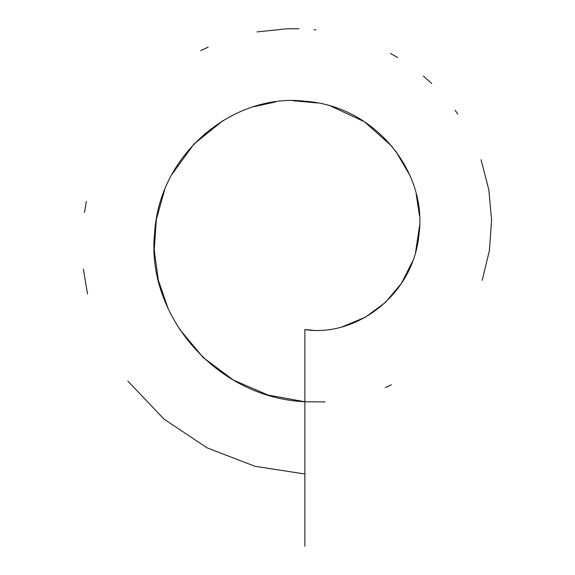 <?xml version="1.0" encoding="UTF-8"?>
<svg xmlns="http://www.w3.org/2000/svg" width="575" height="575" viewBox="0 0 575 575"><rect width="100%" height="100%" fill="white"/><g stroke="black" fill="none" stroke-linecap="round" stroke-linejoin="round"><path stroke-width="0.86" d="M179.192 328.742L203.227 357.578L233.364 380.039L267.928 395.018L304.872 401.767C214.353 397.476 145.863 313.131 154.61 233.328C159.203 152.447 234.967 92.668 305.131 101.236C376.381 106.159 427.448 173.362 419.017 233.896C413.763 295.191 355.63 337.489 304.872 329.59L312.599 330.179M342.492 326.701L365.377 317.213L385.394 302.457L401.422 283.389L412.642 261.215M415.596 252.044L419.57 225.709M419.441 215.417L416.163 193.897M409.896 175.425L395.435 150.672M392.136 146.496L364.485 121.756L330.819 106.138M317.817 102.99L292.855 100.718M275.626 101.912L253.942 106.677M223.15 120.477L193.912 144.059L171.903 174.441M164.529 190.239L156.328 219.492L154.244 249.83L158.29 280.054L168.18 308.739M304.872 329.59L304.872 401.767L325.048 401.939M304.872 546.25L304.872 401.767M385.25 387.6L391.316 384.79M482.195 280.334L489.397 250.599L491.603 220.153L488.836 189.807L481.009 159.699M457.801 114.058L455.048 110.17M431.71 83.519L423.401 76.058M397.656 57.55L390.353 53.346M315.855 29.914L313.979 29.713M298.978 28.75L287.141 28.772L257.025 31.92M208.15 47.1L200.697 50.643M86.372 201.415L84.446 212.513M83.397 269.186L87.544 294.084M127.844 381.052L164.019 419.175L207.23 447.911L255.005 466.303L304.872 474.008"/></g></svg>
